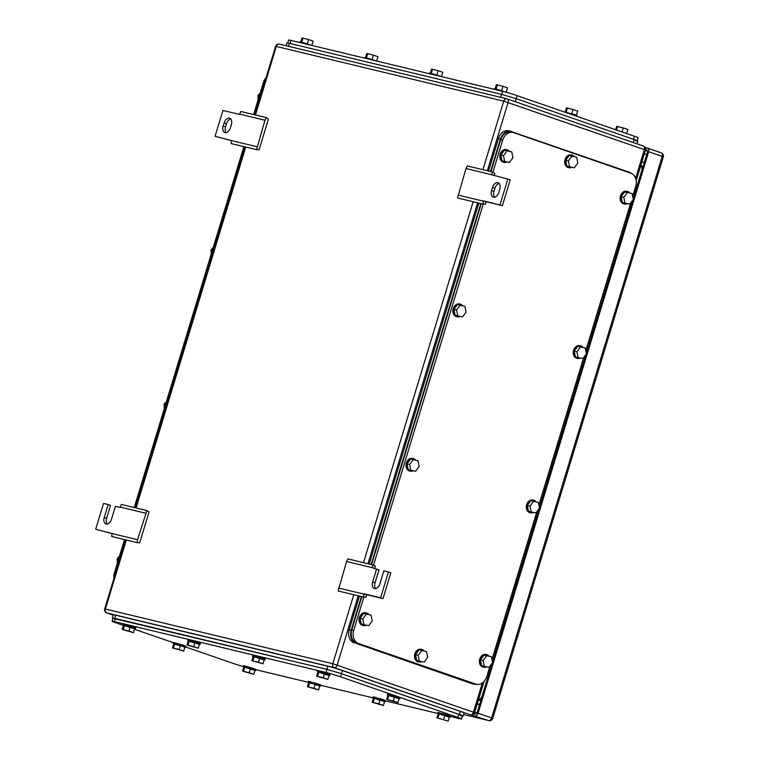 <?xml version="1.0" encoding="UTF-8"?>
<svg xmlns="http://www.w3.org/2000/svg" width="759" height="759" viewBox="0 0 759 759"><rect width="100%" height="100%" fill="white"/><g stroke="black" fill="none" stroke-linecap="round" stroke-linejoin="round"><path stroke-width="1.14" d="M482.98 204.105L485.513 204.275L485.864 201.676L483.474 200.841L482.98 204.105L457.535 197.985L465.979 168.545L467.269 165.927L492.724 172.046L494.868 173.488L493.834 175.595M465.979 168.545L491.434 174.665L492.724 172.046M485.864 201.676L502.392 205.642L510.247 179.788L491.434 174.665M457.924 195.044L483.379 201.163M502.392 205.642L483.474 200.841M507.856 178.963L500.01 204.816M499.773 189.228L498.834 192.331A5.949 3.729 -70.9 0 1 493.255 197.084A5.949 3.729 -70.9 0 1 491.557 190.585L492.506 187.482A5.949 3.729 -70.9 0 1 498.084 182.729A5.949 3.729 -70.9 0 1 499.773 189.228M499.166 183.479A5.949 3.729 -70.9 0 0 494.896 188.308L493.948 191.41A5.949 3.729 -70.9 0 0 494.564 197.16M266.295 117.598L264.995 120.226L256.551 149.656L259.085 149.827L268.439 119.049L266.295 117.598L240.84 111.478L239.446 114.429L222.918 110.453L215.063 136.307L231.523 140.519M256.95 146.724L231.495 140.605L231.097 143.536L256.551 149.656M215.063 136.307L231.495 140.605M264.995 120.226L239.54 114.106M223.146 126.041L224.095 122.939A5.949 3.729 -70.9 0 1 229.673 118.195A5.949 3.729 -70.9 0 1 231.362 124.685L230.423 127.787A5.949 3.729 -70.9 0 1 224.835 132.54A5.949 3.729 -70.9 0 1 223.146 126.041L225.537 126.867L226.486 123.764L224.095 122.939M230.755 118.935A5.949 3.729 -70.9 0 0 226.486 123.764M225.537 126.867A5.949 3.729 -70.9 0 0 226.144 132.626M363.589 597.077L366.123 597.248L366.474 594.639L364.083 593.813L363.589 597.077L338.134 590.957L346.588 561.518L347.878 558.899L373.333 565.019L375.477 566.461L374.443 568.567M346.588 561.518L372.033 567.637L373.333 565.019M375.639 588.576A5.949 3.729 -70.9 0 1 375.031 582.827L378.959 569.905L372.033 567.637M338.533 588.016L363.988 594.136M383.001 598.614L380.61 597.788L388.466 571.935L390.857 572.76L383.001 598.614L366.474 594.639M380.61 597.788L364.083 593.813M388.466 571.935L383.836 570.825L379.908 583.747A5.949 3.729 -70.9 0 1 374.329 588.5A5.949 3.729 -70.9 0 1 372.641 582.001L376.568 569.079M146.895 510.57L137.55 539.696L137.161 542.628L139.694 542.799L149.049 512.021L146.895 510.57L121.449 504.45L120.055 507.401L115.425 506.281L111.497 519.213A5.949 3.729 -70.9 0 1 105.918 523.957A5.949 3.729 -70.9 0 1 104.23 517.467L108.157 504.536L110.539 505.361L106.621 518.293A5.949 3.729 -70.9 0 0 107.228 524.042M137.55 539.696L112.104 533.577L111.706 536.509L137.161 542.628M112.123 533.482L95.672 529.279L112.104 533.577M145.605 513.198L120.15 507.078M95.672 529.279L103.528 503.426L108.157 504.536M612.304 263.373L613.557 263.762M612.124 263.952L613.405 264.255M613.244 260.271L614.496 260.66M508.615 604.629L509.868 605.027M508.445 605.217L509.716 605.521M509.564 601.526L510.807 601.925M587.162 346.095L588.415 346.493M586.992 346.683L588.263 346.986M588.111 342.992L589.364 343.391M533.757 521.898L535 522.296M533.577 522.486L534.858 522.79M534.697 518.795L535.949 519.194M478.625 700.263L478.625 700.263A5.408 3.387 109.1 0 0 481.159 699.532M641.061 165.614A5.408 3.387 109.1 0 1 641.26 165.671A5.408 3.387 109.1 0 1 642.835 167.388M482.382 695.5L482.307 695.472A5.408 3.387 109.1 0 1 478.455 699.855M482.307 695.472L492.117 663.176M492.477 662L509.64 605.502M510.731 601.906L534.772 522.771M535.873 519.175L539.023 508.777M539.383 507.61L585.939 354.377M586.29 353.21L588.187 346.967M589.278 343.372L613.319 264.236M614.42 260.641L632.845 199.987M633.205 198.811L641.602 171.173A5.408 3.387 109.1 0 0 640.757 165.661M644.315 162.511L641.886 161.933M477.25 703.821L479.679 704.399M477.183 704.058L479.603 704.637M471.311 714.959L488.673 720.566A3.245 2.524 103.5 0 0 488.853 720.614A3.245 3.245 0 0 0 492.724 718.403L491.604 717.938A3.245 2.03 109.1 0 1 488.673 720.566L463.626 714.542L488.853 720.614M475.125 715.87A3.245 2.03 109.1 0 0 478.056 713.251L648.66 151.715A3.245 2.03 109.1 0 0 647.74 148.166A3.245 2.03 109.1 0 0 647.617 148.138L645.216 147.559M645.624 149.314L646.156 149.447A3.245 2.03 109.1 0 1 646.279 149.485A3.245 2.03 109.1 0 1 647.199 153.024L633.234 198.981M473.853 713.906L474.603 714.086A3.245 2.03 109.1 0 0 477.534 711.458L492.259 662.977M492.506 662.171L539.175 508.587M539.421 507.771L586.081 354.187M586.327 353.371L632.987 199.788M113.954 578.339A10.816 8.415 -76.5 0 1 114.448 572.684L124.495 539.583M266.086 77.617A10.816 8.415 -76.5 0 0 263.373 82.503L253.629 114.552M243.895 146.61L134.239 507.524M166.297 402.014L164.105 404.082L164.286 408.617M164.105 404.082L165.557 404.433M213.203 247.614L211.011 249.692L211.201 254.218M211.011 249.692L212.473 250.034M119.391 556.404L117.199 558.482L117.379 563.017M117.199 558.482L118.651 558.833M260.119 93.215L257.927 95.292L258.107 99.827M257.927 95.292L259.379 95.643M632.674 196.306L635.71 186.316A10.816 8.415 103.5 0 0 630.881 173.223L513.748 132.673A10.816 8.415 103.5 0 0 513.131 132.493A10.816 8.415 103.5 0 0 502.638 140.254L492.933 172.179M353.703 630.435L351.721 629.951C350.288 636.403 351.891 640.767 356.55 643.053L475.675 684.087L358.533 643.528A10.816 8.415 103.5 0 1 353.703 630.435L363.836 597.086M373.542 565.151L483.227 204.124M475.675 684.087A10.816 8.415 103.5 0 0 476.282 684.257A10.816 8.415 103.5 0 0 486.785 676.497L489.944 666.098M630.672 202.909L585.768 350.696M583.766 357.309L538.862 505.096M536.85 511.699L491.955 659.495M473.692 683.603L476.282 684.257M351.721 629.951L361.844 596.65M371.578 564.592L481.234 203.678M490.978 171.619L500.646 139.77L502.638 140.254M511.765 132.189C506.737 131.127 503.027 133.66 500.646 139.77M460.115 305.308L456.567 310.089L457.772 315.877L462.525 316.873L466.073 312.091L464.869 306.313L457.468 304.672L464.869 306.313M457.772 315.877L455.125 315.241L453.92 309.454L457.468 304.672M456.567 310.089L453.92 309.454M460.125 316.37A6.489 5.047 -76.5 0 1 457.269 316.797A6.489 5.047 -76.5 0 1 457.155 316.769A6.489 5.047 -76.5 0 1 453.749 309.349A6.489 5.047 -76.5 0 1 460.087 304.122A6.489 5.047 -76.5 0 1 460.191 304.141A6.489 5.047 -76.5 0 1 462.592 305.763M456.605 316.636A6.489 5.047 -76.5 0 1 456.501 316.607A6.489 5.047 -76.5 0 1 453.085 309.188A6.489 5.047 -76.5 0 1 459.423 303.961A6.489 5.047 -76.5 0 1 459.537 303.989A6.489 5.047 -76.5 0 1 459.641 304.017M413.209 459.707L409.651 464.489L410.856 470.267L415.619 471.273L419.167 466.491L417.962 460.713L410.562 459.072L417.962 460.713M410.856 470.267L408.219 469.631L407.014 463.853L410.562 459.072M409.651 464.489L407.014 463.853M413.219 470.77A6.489 5.047 -76.5 0 1 410.353 471.187A6.489 5.047 -76.5 0 1 410.249 471.168A6.489 5.047 -76.5 0 1 406.843 463.74A6.489 5.047 -76.5 0 1 413.171 458.512A6.489 5.047 -76.5 0 1 413.285 458.54A6.489 5.047 -76.5 0 1 415.685 460.163M409.699 471.035A6.489 5.047 -76.5 0 1 409.585 471.007A6.489 5.047 -76.5 0 1 406.179 463.588A6.489 5.047 -76.5 0 1 412.517 458.36A6.489 5.047 -76.5 0 1 412.621 458.379A6.489 5.047 -76.5 0 1 412.735 458.408M533.539 501.367L529.981 506.139L531.186 511.927L535.939 512.923L539.497 508.151L538.292 502.363L530.892 500.731L538.292 502.363M531.186 511.927L528.539 511.291L527.334 505.503L530.892 500.731M529.981 506.139L527.334 505.503M533.549 512.42A6.489 5.047 -76.5 0 1 530.683 512.847A6.489 5.047 -76.5 0 1 530.579 512.818A6.489 5.047 -76.5 0 1 527.163 505.399A6.489 5.047 -76.5 0 1 533.501 500.172A6.489 5.047 -76.5 0 1 533.615 500.2A6.489 5.047 -76.5 0 1 536.015 501.813M530.029 512.686A6.489 5.047 -76.5 0 1 529.915 512.657A6.489 5.047 -76.5 0 1 526.509 505.238A6.489 5.047 -76.5 0 1 532.846 500.01A6.489 5.047 -76.5 0 1 532.951 500.039A6.489 5.047 -76.5 0 1 533.055 500.067M580.445 346.967L576.897 351.749L578.092 357.527L582.855 358.533L586.403 353.751L585.198 347.964L577.798 346.332L585.198 347.964M578.092 357.527L575.455 356.891L574.25 351.113L577.798 346.332M576.897 351.749L574.25 351.113M580.455 358.02A6.489 5.047 -76.5 0 1 577.599 358.447A6.489 5.047 -76.5 0 1 577.485 358.428A6.489 5.047 -76.5 0 1 574.079 351A6.489 5.047 -76.5 0 1 580.417 345.772A6.489 5.047 -76.5 0 1 580.521 345.8A6.489 5.047 -76.5 0 1 582.921 347.423M576.935 358.286A6.489 5.047 -76.5 0 1 576.821 358.267A6.489 5.047 -76.5 0 1 573.415 350.838A6.489 5.047 -76.5 0 1 579.753 345.62A6.489 5.047 -76.5 0 1 579.857 345.639A6.489 5.047 -76.5 0 1 579.971 345.668M627.351 192.568L623.803 197.349L625.008 203.127L629.761 204.133L633.31 199.351L632.114 193.573L624.714 191.932L632.114 193.573M625.008 203.127L622.361 202.492L621.156 196.714L624.714 191.932M623.803 197.349L621.156 196.714M627.361 203.63A6.489 5.047 -76.5 0 1 624.505 204.057A6.489 5.047 -76.5 0 1 624.391 204.029A6.489 5.047 -76.5 0 1 620.985 196.609A6.489 5.047 -76.5 0 1 627.323 191.382A6.489 5.047 -76.5 0 1 627.427 191.401A6.489 5.047 -76.5 0 1 629.828 193.023M623.841 203.896A6.489 5.047 -76.5 0 1 623.737 203.867A6.489 5.047 -76.5 0 1 620.321 196.448A6.489 5.047 -76.5 0 1 626.659 191.221A6.489 5.047 -76.5 0 1 626.773 191.249A6.489 5.047 -76.5 0 1 626.877 191.268M507.021 150.918L503.473 155.699L504.678 161.477L509.431 162.483L512.989 157.701L511.784 151.914L504.384 150.282L511.784 151.914M504.678 161.477L502.031 160.842L500.826 155.064L504.384 150.282M503.473 155.699L500.826 155.064M507.031 161.971A6.489 5.047 -76.5 0 1 504.175 162.398A6.489 5.047 -76.5 0 1 504.071 162.369A6.489 5.047 -76.5 0 1 500.655 154.95A6.489 5.047 -76.5 0 1 506.993 149.722A6.489 5.047 -76.5 0 1 507.107 149.751A6.489 5.047 -76.5 0 1 509.498 151.373M503.511 162.236A6.489 5.047 -76.5 0 1 503.407 162.217A6.489 5.047 -76.5 0 1 500.001 154.789A6.489 5.047 -76.5 0 1 506.329 149.561A6.489 5.047 -76.5 0 1 506.443 149.589A6.489 5.047 -76.5 0 1 506.547 149.618M421.719 650.548L418.162 655.33L419.366 661.108L424.129 662.114L427.678 657.332L426.473 651.545L419.072 649.913L426.473 651.545M419.366 661.108L416.729 660.472L415.524 654.694L419.072 649.913M418.162 655.33L415.524 654.694M421.729 661.601A6.489 5.047 -76.5 0 1 418.864 662.028A6.489 5.047 -76.5 0 1 418.759 662.009A6.489 5.047 -76.5 0 1 415.353 654.581A6.489 5.047 -76.5 0 1 421.691 649.353A6.489 5.047 -76.5 0 1 421.795 649.381A6.489 5.047 -76.5 0 1 424.196 651.004M418.209 661.867A6.489 5.047 -76.5 0 1 418.095 661.848A6.489 5.047 -76.5 0 1 414.689 654.419A6.489 5.047 -76.5 0 1 421.027 649.201A6.489 5.047 -76.5 0 1 421.131 649.22A6.489 5.047 -76.5 0 1 421.245 649.249M571.906 156.231L568.349 161.012L569.554 166.79L574.307 167.796L577.865 163.014L576.66 157.236L569.259 155.595L576.66 157.236M569.554 166.79L566.907 166.155L565.702 160.377L569.259 155.595M568.349 161.012L565.702 160.377M571.916 167.293A6.489 5.047 -76.5 0 1 569.051 167.711A6.489 5.047 -76.5 0 1 568.946 167.692A6.489 5.047 -76.5 0 1 565.531 160.263A6.489 5.047 -76.5 0 1 571.869 155.035A6.489 5.047 -76.5 0 1 571.982 155.064A6.489 5.047 -76.5 0 1 574.383 156.686M568.396 167.559A6.489 5.047 -76.5 0 1 568.282 167.53A6.489 5.047 -76.5 0 1 564.876 160.111A6.489 5.047 -76.5 0 1 571.214 154.883A6.489 5.047 -76.5 0 1 571.318 154.902A6.489 5.047 -76.5 0 1 571.423 154.931M486.623 655.757L483.075 660.539L484.28 666.317L489.033 667.322L492.582 662.541L491.386 656.763L483.986 655.121L491.386 656.763M484.28 666.317L481.633 665.681L480.428 659.903L483.986 655.121M483.075 660.539L480.428 659.903M486.633 666.819A6.489 5.047 -76.5 0 1 483.777 667.237A6.489 5.047 -76.5 0 1 483.663 667.218A6.489 5.047 -76.5 0 1 480.257 659.789A6.489 5.047 -76.5 0 1 486.595 654.571A6.489 5.047 -76.5 0 1 486.699 654.59A6.489 5.047 -76.5 0 1 489.1 656.212M483.113 667.085A6.489 5.047 -76.5 0 1 483.009 667.057A6.489 5.047 -76.5 0 1 479.593 659.637A6.489 5.047 -76.5 0 1 485.931 654.41A6.489 5.047 -76.5 0 1 486.045 654.429A6.489 5.047 -76.5 0 1 486.149 654.457M366.303 614.107L362.745 618.879L363.95 624.666L368.703 625.663L372.261 620.89L371.056 615.103L363.656 613.471L371.056 615.103M363.95 624.666L361.303 624.031L360.098 618.243L363.656 613.471M362.745 618.879L360.098 618.243M366.312 625.16A6.489 5.047 -76.5 0 1 363.447 625.587A6.489 5.047 -76.5 0 1 363.343 625.558A6.489 5.047 -76.5 0 1 359.927 618.139A6.489 5.047 -76.5 0 1 366.265 612.911A6.489 5.047 -76.5 0 1 366.379 612.94A6.489 5.047 -76.5 0 1 368.77 614.553M362.783 625.425A6.489 5.047 -76.5 0 1 362.679 625.407A6.489 5.047 -76.5 0 1 359.273 617.978A6.489 5.047 -76.5 0 1 365.601 612.75A6.489 5.047 -76.5 0 1 365.715 612.779A6.489 5.047 -76.5 0 1 365.819 612.807M361.426 596.555L351.199 630.226C349.766 636.678 351.37 641.042 356.028 643.328L473.958 684.153L477.278 684.419M631.782 173.612L629.486 172.265L508.957 130.776A10.816 8.415 103.5 0 0 498.454 138.536L500.437 139.02L490.561 171.525M511.547 131.43C506.528 130.368 502.819 132.901 500.437 139.02M480.827 203.583L371.17 564.497M474.574 684.333L472.591 683.859A10.816 8.415 103.5 0 1 471.975 683.679L356.028 643.328M359.443 596.081L349.216 629.752A10.816 8.415 103.5 0 0 354.045 642.854M369.187 564.022L478.844 203.108M488.578 171.05L498.454 138.536M450.267 716.439L459.11 718.564A10.816 0.512 -163.1 0 0 461.491 718.944A10.816 0.512 -163.1 0 0 457.753 717.388L340.611 676.838A10.816 0.512 -163.1 0 0 326.028 672.493L114.476 621.621L115.415 618.519L113.034 618.13L112.085 621.232A10.816 0.512 -163.1 0 0 115.833 622.788L123.489 625.444M115.415 618.519L326.968 669.391L326.028 672.493M460.049 715.462C463.597 716.259 463.142 715.87 458.692 714.285L341.55 673.736L326.968 669.391M436.956 717.862L448.171 721.05L436.956 717.862L438.218 713.726L437.611 713.432L385.477 700.861M372.83 697.815L320.687 685.282M308.04 682.237L255.897 669.704M114.476 621.621A10.816 0.512 -163.1 0 0 112.085 621.232M243.288 666.563A10.816 0.512 -163.1 0 1 232.966 663.347L185.67 646.972M173.394 642.721L134.504 629.258M193.668 646.64L187.056 645.055L198.27 648.233L199.522 644.097L194.921 642.503L193.668 646.64L198.27 648.233M187.056 645.055L188.308 640.919L194.921 642.503M188.061 645.055L189.314 640.919M188.298 640.947L199.456 644.334M187.701 640.624L188.023 639.59L198.194 642.427L200.442 643.366L200.129 644.4M128.878 631.071L122.265 629.477L133.48 632.655L134.732 628.518L130.131 626.934L128.878 631.071L133.48 632.655M122.265 629.477L123.518 625.34L130.131 626.934M123.271 629.477L124.523 625.34M123.508 625.369L134.666 628.756M122.911 625.046L123.233 624.012L133.404 626.849L135.652 627.788L135.339 628.822M249.199 672.721L242.595 671.127L253.8 674.315L255.062 670.178L250.461 668.584L249.199 672.721L253.8 674.315M242.595 671.127L243.848 666.99L250.461 668.584M243.601 671.127L244.853 666.99M243.838 667.019L254.986 670.406M243.241 666.696L243.554 665.662L253.734 668.508L255.982 669.438L255.669 670.472M313.989 688.299L307.386 686.705L318.59 689.893L319.852 685.756L315.251 684.163L313.989 688.299L318.59 689.893M307.386 686.705L308.638 682.569L308.031 682.275L319.776 685.984M308.391 686.705L309.644 682.569L308.638 682.569M309.644 682.569L315.251 684.163M308.031 682.275L308.344 681.24L318.524 684.087L320.772 685.016L320.459 686.051M378.779 703.878L372.176 702.284L383.38 705.472L384.642 701.335L380.041 699.741L378.779 703.878L383.38 705.472M372.176 702.284L373.428 698.147L380.041 699.741M373.172 702.284L374.434 698.147M373.419 698.176L384.566 701.563M372.821 697.853L373.134 696.819L383.314 699.665L385.563 700.595L385.249 701.629M258.458 662.218L251.846 660.634L263.05 663.812L264.312 659.675L259.711 658.081L258.458 662.218L263.05 663.812M251.846 660.634L253.098 656.497L259.711 658.081M252.851 660.634L254.104 656.497M253.089 656.526L264.236 659.913M252.491 656.203L252.804 655.169L262.984 658.006L265.233 658.945L264.919 659.979M179.124 649.505L172.511 647.92L183.725 651.099L184.978 646.962L180.376 645.368L179.124 649.505L183.725 651.099M172.511 647.92L173.764 643.784L180.376 645.368M173.517 647.92L174.769 643.784M173.764 643.812L184.911 647.199M173.166 643.49L173.479 642.456L183.659 645.292L185.898 646.232L185.585 647.266M393.323 701.012L386.711 699.418L397.925 702.606L399.187 698.47L394.585 696.876L393.323 701.012L397.925 702.606M386.711 699.418L387.972 695.282L394.585 696.876M387.716 699.418L388.978 695.282M387.963 695.31L399.111 698.697M387.365 694.988L387.678 693.954L397.858 696.8L400.097 697.73L399.784 698.764M437.962 717.862L439.224 713.726L438.218 713.726M443.569 719.456L444.831 715.32L449.432 716.913L448.171 721.05M439.224 713.726L444.831 715.32M450.04 717.208L450.353 716.173L448.104 715.244L437.924 712.397L437.611 713.432L449.356 717.141M323.239 677.796L316.636 676.212L327.841 679.39L329.102 675.254L324.501 673.66L323.239 677.796L327.841 679.39M316.636 676.212L317.888 672.076L317.281 671.781L329.026 675.491M317.642 676.212L318.894 672.076L317.888 672.076M318.894 672.076L324.501 673.66M317.281 671.781L317.594 670.747L327.774 673.584L330.023 674.523L329.71 675.557M460.779 715.671C464.318 716.477 463.872 716.088 459.423 714.504L341.484 673.679L326.901 669.334L112.977 618.319M462.383 716.022L463.161 716.06L464.11 712.957A10.816 0.512 -163.1 0 0 460.362 711.401L459.423 714.504M112.304 617.921L113.243 614.818A10.816 0.512 -163.1 0 1 115.624 615.198L327.85 666.231A10.816 0.512 -163.1 0 1 342.423 670.576L460.362 711.401M287.775 42.978L288.667 40.056A10.816 0.512 16.9 0 1 291.048 40.436L502.61 91.308A10.816 0.512 16.9 0 1 517.183 95.653L634.325 136.212A10.816 0.512 16.9 0 1 638.072 137.768L637.181 140.681M441.529 76.403L442.772 72.295L438.171 70.701L431.558 69.107L430.372 73.016M438.171 70.701L436.918 74.818M432.564 69.107L431.311 73.225M442.108 76.763L429.698 72.949L429.461 73.718M506.319 91.981L507.562 87.873L502.961 86.279L496.348 84.685L495.162 88.594M502.961 86.279L501.708 90.397M497.354 84.685L496.101 88.803M506.87 92.437L494.489 88.528L494.251 89.296M626.668 133.556L627.892 129.523L623.291 127.929L616.678 126.345L615.644 129.742M623.291 127.929L622.067 131.962M617.684 126.336L616.555 130.055M376.739 60.824L377.982 56.716L373.381 55.122L366.777 53.528L365.582 57.437M373.381 55.122L372.128 59.24M367.773 53.528L366.531 57.646M377.318 61.185L364.908 57.371L364.671 58.139M576.394 115.188L577.646 111.08L573.045 109.486L566.432 107.901L565.246 111.801M573.045 109.486L571.793 113.613M567.438 107.901L566.186 112.019M576.764 116.279L576.992 115.51L574.753 114.581L564.478 112.028M311.949 45.246L313.192 41.138L308.59 39.544L301.987 37.95L300.801 41.859M308.59 39.544L307.338 43.671M302.993 37.95L301.74 42.068M312.528 45.606L300.118 41.792L299.881 42.561M286.143 45.739L286.997 42.94L289.378 43.329L501.595 94.353L516.177 98.698L634.116 139.523C638.566 141.108 639.012 141.497 635.473 140.7M493.948 191.41L491.557 190.585M494.896 188.308L492.506 187.482M375.031 582.827L372.641 582.001M106.621 518.293L104.23 517.467M507.297 98.945L643.328 146.041A3.245 2.03 -70.9 0 1 643.442 146.079A3.245 2.03 -70.9 0 1 644.363 149.618L645.492 150.083A3.245 3.245 0 0 0 643.442 146.079L507.183 98.907A3.245 2.03 -70.9 0 0 507.059 98.869A3.245 2.524 -76.5 0 0 506.879 98.812A3.245 2.524 -76.5 0 0 503.729 101.146L644.363 149.618L635.644 178.327M353.77 594.714L332.803 663.717L473.445 712.189L482.335 682.929M470.703 714.864L470.523 714.817A3.245 2.524 103.5 0 0 470.703 714.864A3.245 3.245 0 0 0 474.565 712.654L473.445 712.189A3.245 2.03 109.1 0 1 470.523 714.817L334.254 667.645L106.829 612.959A3.245 2.524 -76.5 0 1 105.378 609.031L332.803 663.717A3.245 2.524 103.5 0 0 334.254 667.645A3.245 2.03 109.1 0 0 337.176 665.017L358.22 595.777M367.954 563.719L477.61 202.814M487.344 170.756L508.103 102.446A3.245 2.03 -70.9 0 0 507.183 98.907A3.245 3.245 0 0 0 506.879 98.812L279.454 44.136A3.245 2.524 103.5 0 0 276.304 46.46L503.729 101.146L482.904 169.684M363.514 562.656L473.161 201.742M106.222 612.627A3.245 2.03 -70.9 0 0 106.706 612.921A3.245 2.03 -70.9 0 0 106.829 612.959L113.138 615.141M113.138 615.151L106.706 612.921A3.245 3.245 0 0 1 104.666 608.917L105.378 609.031L126.345 540.029M136.089 507.97L245.736 147.056M255.479 114.998L276.304 46.46L275.583 46.346A3.245 3.245 0 0 1 279.454 44.136A3.245 2.524 103.5 0 1 279.635 44.183M492.724 718.403L663.328 156.866L662.209 156.401L491.604 717.938L478.056 713.251M647.854 148.214L661.165 152.825A3.245 2.03 109.1 0 1 661.288 152.863A3.245 2.03 109.1 0 1 662.209 156.401L648.66 151.715M647.361 151.041L645.349 150.557M476.861 712.853L474.669 712.331M644.334 153.897L646.753 154.475M115.586 572.96L114.448 572.684M263.373 82.503L264.521 82.778M356.55 643.053L358.533 643.528M471.975 683.679L473.958 684.153M349.216 629.752L351.199 630.226M458.692 714.285L457.753 717.388M340.611 676.838L341.55 673.736M327.85 666.231L326.901 669.334M342.423 670.576L341.484 673.679M115.624 615.198L114.685 618.3M633.395 139.276L634.325 136.212M290.118 43.5L291.048 40.436M502.61 91.308L501.68 94.372M516.253 98.727L517.183 95.653M288.477 46.299L289.378 43.329M500.693 97.323L501.595 94.353M515.266 101.706L516.177 98.698M633.205 142.531L634.116 139.523M474.565 712.654L484.071 681.383M636.203 180.661L645.492 150.083M104.666 608.917L125.643 539.858M135.387 507.799L245.043 146.885M254.777 114.827L275.583 46.346M647.74 148.166L661.288 152.863A3.245 3.245 0 0 1 663.328 156.866M511.149 132.009L513.131 132.493M460.191 304.141L459.537 303.989M457.155 316.769L456.501 316.607M413.285 458.54L412.621 458.379M410.249 471.168L409.585 471.007M533.615 500.2L532.951 500.039M530.579 512.818L529.915 512.657M580.521 345.8L579.857 345.639M577.485 358.428L576.821 358.267M627.427 191.401L626.773 191.249M624.391 204.029L623.737 203.867M507.107 149.751L506.443 149.589M504.071 162.369L503.407 162.217M421.795 649.381L421.131 649.22M418.759 662.009L418.095 661.848M571.982 155.064L571.318 154.902M568.946 167.692L568.282 167.53M486.699 654.59L486.045 654.429M483.663 667.218L483.009 667.057M366.379 612.94L365.715 612.779M363.343 625.558L362.679 625.407M462.43 715.841L461.491 718.944M637.01 143.849L637.854 141.079"/></g></svg>
